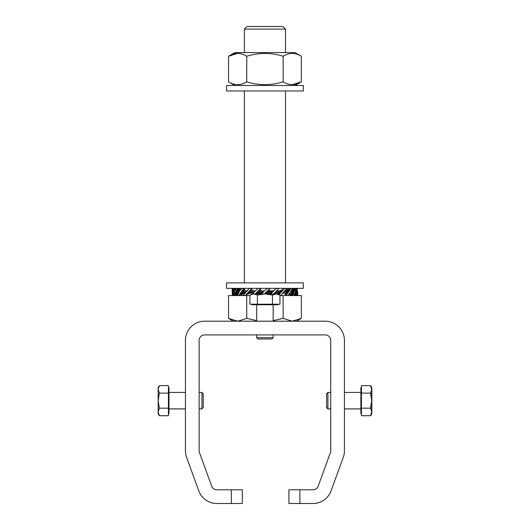 <?xml version="1.0" encoding="UTF-8"?>
<svg xmlns="http://www.w3.org/2000/svg" width="530" height="530" viewBox="0 0 530 530"><rect width="100%" height="100%" fill="white"/><g stroke="black" fill="none" stroke-linecap="round" stroke-linejoin="round"><path stroke-width="0.79" d="M371.709 410.73L371.709 413.221M370.543 385.615L371.709 389.371L371.709 387.629L370.543 385.615L361.427 385.615L361.427 415.732L370.682 415.732L371.397 414.261M370.576 385.661L371.331 386.979M371.709 388.172L371.709 390.67M371.709 398.202L371.709 403.197M370.682 385.661L371.848 387.675L371.848 413.718L370.682 415.732M326.613 407.623L326.613 393.724L327.911 392.425L327.911 408.921L326.613 407.623M361.427 413.718L360.877 413.718L360.877 387.629L361.427 387.629M370.914 415.043L371.709 413.672L370.543 415.686L361.427 415.686M271.857 339.014L258.004 339.014L256.706 337.716L273.155 337.716L271.857 339.014M277.952 304.2L277.952 304.75L251.909 304.75L251.909 304.2M279.966 304.2L249.895 304.2L249.895 295.084L253.651 293.925L257.414 295.084L264.934 293.925L272.447 295.084L276.209 293.925L279.966 295.084L279.966 304.2M272.447 304.2L272.447 295.084M257.414 304.2L257.414 295.084M249.895 295.084L251.909 293.925L277.952 293.925L279.966 295.084M168.434 393.134L159.318 393.134L158.152 389.371L159.318 385.615L168.434 385.615L168.434 415.732L159.318 415.732L158.947 415.043M158.152 411.976L159.318 408.166L158.152 400.647L159.318 393.134M159.318 415.732L158.152 413.718L158.152 387.675M168.434 387.629L168.984 387.629L168.984 413.718L168.434 413.718M203.248 407.577L201.95 408.921L201.95 392.425L203.248 393.724L203.248 407.577L201.95 408.875L199.141 408.875M242.316 489.793L242.316 503.5L216.83 503.5A19.193 19.193 0 0 1 198.796 490.873L186.586 457.337A19.193 19.193 0 0 1 185.434 450.772L185.434 340.386A19.193 19.193 0 0 1 204.62 321.2L325.241 321.2A19.193 19.193 0 0 1 344.434 340.386L344.434 450.772A19.193 19.193 0 0 1 343.274 457.337L331.065 490.873A19.193 19.193 0 0 1 313.038 503.5L288.916 503.5L288.916 489.793L313.038 489.793A5.485 5.485 0 0 0 318.185 486.182L330.395 452.647A5.485 5.485 0 0 0 330.727 450.772L330.727 340.386A5.485 5.485 0 0 0 325.241 334.907L204.62 334.907A5.485 5.485 0 0 0 199.141 340.386L199.141 450.772A5.485 5.485 0 0 0 199.472 452.647L211.675 486.182A5.485 5.485 0 0 0 216.83 489.793L242.316 489.793M361.427 393.134L370.543 393.134L371.709 400.647L370.543 408.166L371.709 411.923L370.543 415.686M371.709 413.672L371.709 389.371L370.543 393.134M361.427 408.166L370.543 408.166M168.434 408.166L159.318 408.166M158.232 388.43L158.152 387.629L159.318 385.615M168.434 415.686L159.318 415.686L158.152 411.923M244.37 29.097L246.967 26.5L282.894 26.5L285.491 29.097L244.37 29.097L244.37 52.596M244.37 90.974L244.37 282.874M243.674 288.79L244.37 288.36L244.37 289.612M244.37 293.063L244.37 293.852M285.491 29.097L285.491 52.596M285.491 90.974L285.491 282.874M285.491 290.082L285.491 290.871M285.491 294.322L285.491 295.568M234.286 295.568L237.573 295.568L237.314 295.164L239.686 291.003L241.832 288.353L243.561 288.764L238.719 295.581L246.728 295.568L246.728 318.384L237.632 321.2L228.529 318.384L228.529 295.568L233.637 295.568L234.763 291.003L236.241 288.353L237.804 288.79A7.897 5.081 22.6 0 0 237.433 288.764L235.108 293.282L236.115 292.514L237.804 288.79M279.966 295.568L292.593 295.568L295.594 288.353L296.23 288.366L295.097 292.924L293.62 295.581L301.331 295.568L301.331 318.384L292.235 321.2L283.133 318.384L273.155 320.59M283.133 295.568L283.133 318.384M246.728 295.568L249.895 295.568M256.706 320.59L246.728 318.384M265.378 293.063L268.054 293.063L272.712 290.871M255.235 290.871L254.029 290.871L249.855 293.063L252.386 293.063L253.102 292.474M264.483 290.871L261.807 290.871L257.149 293.063M272.672 290.871L269.843 290.871L266.06 292.686M274.626 293.063L275.832 293.063L280.006 290.871L277.475 290.871L276.759 291.46M283.338 292.474L286.12 290.871L284.888 290.871M257.189 293.063L260.025 293.063L263.808 291.248M246.523 291.46L243.74 293.063L244.979 293.063M240.574 289.652L238.719 288.353L237.573 288.366L237.712 288.79M239.745 290.38L238.526 289.546M240.064 290.486L239.719 290.274M241.832 295.581L241.064 294.011M240.673 294.216L241.786 295.528M237.599 291.222L239.262 290.129L238.308 289.281L237.374 291.646L239.494 290.129M243.303 295.568L243.992 295.144M238.348 289.281L237.99 288.976M241.832 295.303L242.051 294.819L241.415 293.845L243.899 291.864L246.477 291.467L243.654 293.063M242.051 294.819L241.64 293.746M242.19 294.534L241.865 293.653M242.329 294.276L242.084 293.567M242.468 294.051L242.303 293.488M242.614 293.852L242.528 293.415M242.766 293.68L243.873 293.063M244.065 294.958L243.78 293.09M238.116 289.022L240.534 289.89M244.37 293.11L243.787 293.11M235.684 289.4L234.267 288.353L233.637 288.366L233.962 288.79M236.241 295.581L236.049 294.316M235.625 294.567L236.214 295.528M235.843 290.129L234.618 289.32M237.268 295.568L237.944 295.144M235.724 290.129L234.233 288.976M236.36 295.303L236.486 294.077M236.731 294.819L236.764 293.938M236.976 294.534L237.049 293.812M237.228 294.276L237.327 293.693M237.473 294.051L237.612 293.587M237.725 293.852L238.228 293.527M234.32 289.016L235.519 289.546M232.604 288.631L232.226 288.366L232.564 288.79A7.897 5.525 -8.1 0 0 232.173 288.764L232.166 291.964M232.226 288.366L232.173 288.764M232.981 295.581L234.498 292.275M232.822 295.111L232.961 295.528M233.472 295.568L234.081 295.144M232.624 289.493L232.564 288.79M233.193 295.303L233.69 294.819M232.226 295.568L232.345 290.652L232.981 288.353L233.929 288.79A7.897 5.525 8.1 0 0 233.531 288.764L232.412 293.282L233.26 292.514L233.929 288.79M233.472 288.366L233.531 288.764M234.081 288.79L234.578 289.281L234.088 292.447M232.412 293.282L232.306 295.581L233.525 292.898L233.26 292.514M234.399 291.222L234.823 290.877M232.458 292.924L233.266 292.196M233.525 292.898L233.955 292.421M232.604 295.303L233.187 294.819M237.268 288.366L237.433 288.764M237.374 291.646L236.923 292.447L239.222 291.758L237.367 293.68L238.646 292.666M240.044 290.506L239.262 290.129M235.108 293.282L234.267 295.581L236.115 292.514M234.267 295.581L233.637 295.568M235.254 292.924L236.221 292.196M236.248 292.898L236.804 292.421M238.308 289.281L237.944 288.79M234.631 295.303L236.923 292.447M235.247 294.819L237.38 292.275M235.684 294.534L237.831 292.123M236.115 294.276L238.288 291.984M236.539 294.051L238.752 291.864M236.956 293.852L237.367 293.68M237.778 293.527L238.573 293.289M243.303 288.366L243.88 288.79A7.897 4.22 33.2 0 0 243.561 288.764M243.012 291.222L244.88 290.129L244.198 289.281L241.932 292.421L243.899 291.864M242.687 291.646L244.88 290.129M247.43 290.871L245.098 290.274M240.216 293.282L241.309 292.514L243.88 288.79M237.573 295.568L239.109 295.303L241.309 292.514M240.454 292.924L241.501 292.196M241.289 292.898L241.932 292.421M244.198 289.281L243.992 288.79M239.109 295.303L242.024 292.447M239.719 294.819L242.488 292.275M240.15 294.534L242.952 292.123M240.574 294.276L243.422 291.984M240.991 294.051L244.383 291.758M241.806 293.68L244.886 291.666M242.203 293.527L245.397 291.586M242.588 293.395L245.927 291.52M242.972 293.289L243.336 293.196M250.047 288.353L251.657 288.79A7.897 3.021 40.1 0 0 251.425 288.764L247.331 293.282L251.657 288.79M251.088 288.366L251.425 288.764M243.734 295.568L243.396 295.164L249.292 288.353M250.2 291.222L252.121 290.129L251.763 289.281L246.231 294.819L249.948 293.063M248.987 292.447L253.3 291.46M249.802 291.646L252.121 290.129M254.32 290.871L252.273 290.274M247.331 293.282L245.297 295.581L248.418 292.514M247.643 292.924L248.683 292.196M248.252 292.898L248.921 292.421M251.763 289.281L251.743 288.79M246.622 294.534L249.425 292.275M247.006 294.276L249.855 292.123M247.384 294.051L250.299 291.984M247.755 293.852L250.75 291.864M248.113 293.68L251.213 291.758M248.471 293.527L251.697 291.666M248.808 293.395L252.194 291.586M249.146 293.289L252.711 291.52M249.464 293.196L253.247 291.467M258.852 288.353L260.515 288.79A7.897 1.57 43.8 0 0 260.382 288.764L255.871 293.282L260.515 288.79M259.998 288.366L260.382 288.764M253.877 292.235L253.135 292.467M252.234 293.063L252.505 293.805M252.359 293.925L258.017 288.353M258.587 291.222L260.402 290.129L260.396 289.281L257.209 292.421L259.15 291.758L255.785 293.68L257.235 293.063M259.15 291.758L261.018 291.46M258.143 291.646L260.402 290.129M262.078 290.871L260.475 290.274M257.242 292.447L255.361 293.925L256.865 292.514M255.871 293.282L255.195 293.925M256.228 292.924L257.176 292.196M256.566 292.898L257.209 292.421M260.396 289.281L260.555 288.79M255.314 293.964L257.613 292.275M255.188 294.064L257.977 292.123M255.235 294.031L258.355 291.984M255.5 293.852L258.746 291.864M256.07 293.527L259.574 291.666M256.341 293.395L260.018 291.586M260.482 291.52L257.096 293.05M260.972 291.467L257.235 293.024M254.042 292.116L253.413 292.414M268.154 288.353L269.704 288.764L264.43 293.925M265.689 292.765L269.704 288.764M261.157 293.925L263.748 291.487L260.806 292.474M261.423 293.925L264.258 291.089M262.708 292.381L260.826 293.653L262.264 292.798M259.806 293.063L260.826 293.653M264.178 291.169L261.363 293.925M267.305 288.353L263.854 291.46M267.478 291.222L269.048 290.129L269.399 289.281L266.113 292.447L269.061 291.46M266.391 292.275L266.954 291.984M267.027 291.646L269.048 290.129M270.061 290.871L269.041 290.274M267.889 291.666L265.961 292.514M269.399 289.281L269.724 288.79M267.564 291.758L265.583 292.871L267.246 291.864M268.617 291.52L265.55 292.898L268.24 291.586M265.543 292.904L269.015 291.467M264.344 291.003L263.47 291.659M264.284 291.063L262.304 292.176M264.291 291.056L261.972 292.269M261.244 292.414L264.311 291.036L261.621 292.348M264.318 291.03L260.846 292.467M277.19 288.353L278.641 288.764L273.705 293.925M270.095 293.925L272.625 291.487L268.842 292.474M271.572 292.381L269.386 293.653L271.141 292.798M267.789 293.063L269.386 293.653M270.77 293.925L273.99 290.652L270.538 293.925M273.99 290.652L276.402 288.353L272.943 291.46M273.447 290.917L274.414 290.082M275.984 291.699L276.733 291.467M277.627 290.871L277.356 290.129M275.825 291.818L276.448 291.52M273.632 291.003L272.625 291.785M274.547 289.97L272.254 291.659M274.679 289.864L271.883 291.811M274.626 289.903L271.506 291.95M274.368 290.076L271.115 292.07M270.287 292.269L274.076 290.255L270.711 292.176M273.798 290.407L269.843 292.348M273.526 290.533L272.771 290.884M272.625 290.91L269.379 292.414M272.837 290.798L268.889 292.467M278.098 294.574L283.636 289.108L279.893 290.871M285.233 288.353L286.465 288.764L280.569 295.581M280.873 291.487L276.561 292.474M279.9 292.381L277.587 293.653L279.509 292.798M275.54 293.063L277.587 293.653M279.045 294.548L282.53 290.652L278.82 294.422M282.53 290.652L284.57 288.353L281.384 291.46M282.218 291.003L281.119 291.785M281.642 291.01L280.887 291.5M283.239 289.4L280.443 291.659M282.854 289.652L280.006 291.811M282.477 289.877L279.568 291.95M282.112 290.076L279.111 292.07M281.748 290.255L278.647 292.176M281.397 290.407L278.171 292.269M281.052 290.533L277.674 292.348M280.721 290.645L277.157 292.414M280.397 290.731L276.614 292.467M289.406 291.003L288.3 291.785L285.869 295.144L286.564 295.568L286.299 295.164L291.142 288.353L288.87 289.877L285.955 290.871M291.142 288.353L292.553 288.764L288.029 295.581M286.233 290.798L285.491 290.824M286.703 292.798L284.981 293.805L285.637 294.574L287.856 291.5L283.391 292.467L286.525 290.731M287.015 292.381L284.981 293.805M282.43 293.063L284.762 293.653M289.645 290.652L288.3 291.785M290.751 288.631L288.492 291.46M285.968 295.144A7.897 4.22 -146.8 0 0 286.299 295.164M285.869 295.144L285.637 294.574M288.598 291.01L287.856 291.5M290.148 289.108L287.836 291.487M289.711 289.4L287.373 291.659M289.287 289.652L286.909 291.811M288.87 289.877L286.438 291.95M289.188 289.718L288.029 288.353L287.81 289.108L288.446 290.089L285.962 292.07M288.055 290.255L285.478 292.176M287.664 290.407L284.981 292.269M287.273 290.533L284.464 292.348M286.896 290.645L283.934 292.414M292.129 292.798L290.599 293.805L291.493 294.574L292.971 291.5L290.639 292.176L292.494 290.255L291.215 291.261M292.341 292.381L290.599 293.805M289.817 293.428L291.189 294.243M294.76 290.652L293.686 291.46L292.043 295.144A7.897 5.081 -157.4 0 0 292.427 295.164M295.594 288.353L293.686 291.46M293.62 295.581L292.043 295.144M291.917 295.144L291.493 294.574M294.607 291.003L293.587 291.785M293.64 291.01L292.971 291.5L294.614 289.108L292.487 291.659M295.236 288.631L294.614 289.108M294.176 289.4L292.03 291.811M293.752 289.652L291.573 291.95M293.328 289.877L291.109 292.07M292.904 290.076L292.494 290.255M292.083 290.407L291.288 290.645M297.456 290.652L297.575 292.924L296.886 295.581L295.919 295.144A7.897 5.525 -171.9 0 0 296.33 295.164L297.456 290.652L296.555 291.46L295.919 295.144L296.27 295.475M294.137 293.805L295.203 294.574L295.813 291.5L295.362 291.659M297.562 288.353L296.555 291.46M296.389 295.568L296.33 295.164M295.786 295.144L295.203 294.574M297.409 291.003L296.548 291.785M296.356 291.01L295.813 291.5M297.264 288.631L295.78 291.487M296.681 289.108L296.277 289.4L296.668 288.631L296.171 289.108M297.045 288.823L296.886 288.353L295.786 288.79M297.688 295.164L297.635 295.568L297.284 295.144A7.897 5.525 171.9 0 0 297.688 295.164L297.694 291.964M297.224 294.494L297.284 295.144M294.243 289.36L293.62 288.353L291.917 288.79M293.62 288.353L293.812 289.618M294.017 293.805L295.137 294.508M295.594 295.581L294.176 294.534M295.548 294.918L294.349 294.389M295.164 294.574L295.621 294.958M293.507 288.631L293.381 289.857M293.136 289.108L293.097 289.996M292.885 289.4L292.812 290.122M292.639 289.652L292.534 290.235M292.388 289.877L292.255 290.347M292.136 290.076L291.632 290.407M288.029 288.353L285.869 288.79M289.797 293.448L290.148 293.653M288.029 288.631L288.797 289.923M291.142 295.581L289.287 294.276M291.752 294.918L289.334 294.044M291.421 294.574L291.864 294.958M287.81 289.108L288.221 290.188M287.677 289.4L288.002 290.281M287.538 289.652L287.777 290.367M287.392 289.877L287.558 290.447M287.247 290.076L287.339 290.513M287.101 290.255L286.293 290.798M285.796 288.976C286.856 289.691 286.969 290.308 286.114 290.824M285.922 294.958L285.491 294.541M264.934 282.874L303.312 282.874L303.312 288.353L226.555 288.353L226.555 282.874L264.934 282.874M234.836 85.496L228.529 81.852L228.529 56.233C234.578 52.536 240.647 52.536 246.728 56.233C258.898 52.536 271.035 52.536 283.133 56.233C289.188 52.536 295.25 52.536 301.331 56.233L301.331 81.852C295.283 85.549 289.214 85.549 283.133 81.852C271.035 85.549 258.898 85.549 246.728 81.852C240.68 85.549 234.611 85.549 228.529 81.852M242.223 83.912L244.37 83.071M292.315 84.667L301.331 81.852L295.031 85.496M301.331 56.233L295.031 52.596L234.836 52.596L228.529 56.233L237.546 53.424M283.133 56.233L283.133 81.852M246.728 56.233L246.728 81.852M264.934 85.496L303.312 85.496L303.312 90.974L226.555 90.974L226.555 85.496L264.934 85.496M299.887 489.793L299.887 503.5M231.352 503.5L231.352 489.793M360.877 408.921L344.434 408.921M330.727 408.921L327.911 408.921M273.155 304.75L273.155 321.2M273.155 334.907L273.155 337.716M256.706 304.75L256.706 321.2M256.706 334.907L256.706 337.716M168.984 408.921L185.434 408.921M199.141 408.921L201.95 408.921M360.877 392.425L344.434 392.425M330.727 392.425L327.911 392.425M361.427 413.672L360.877 413.672M360.877 408.875L344.434 408.875M330.727 408.875L327.911 408.875L326.613 407.577M168.984 392.425L185.434 392.425M199.141 392.425L201.95 392.425M158.152 413.672L159.318 415.686M168.434 413.672L168.984 413.672M168.984 408.875L185.434 408.875M296.456 321.2L301.331 318.384M233.405 321.2L228.529 318.384"/></g></svg>
